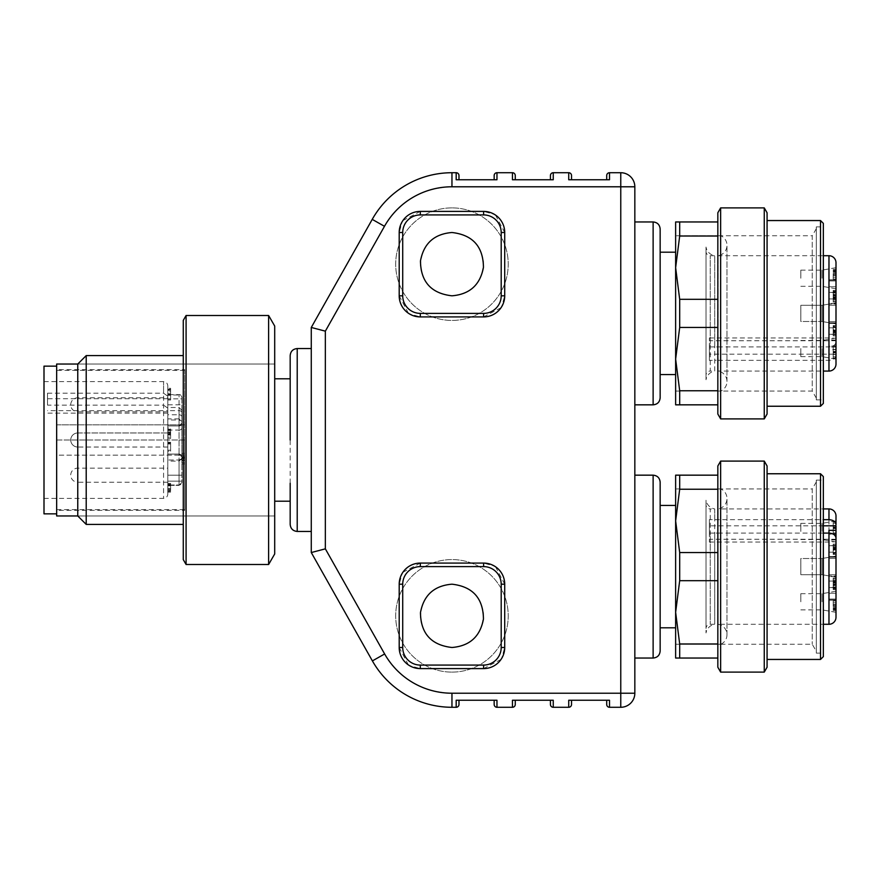 <?xml version="1.0" encoding="UTF-8"?>
<svg xmlns="http://www.w3.org/2000/svg" width="880" height="880" viewBox="0 0 880 880"><rect width="100%" height="100%" fill="white"/><g stroke="black" fill="none" stroke-linecap="round" stroke-linejoin="round"><path stroke-width="0.66" stroke-dasharray="4.4 3.3" d="M167.794 482.207L77.759 482.207L77.759 475.167L77.759 482.207A7.029 7.029 0 0 1 70.73 475.167A7.029 7.029 0 0 1 77.759 468.138L167.794 468.138L167.794 482.207L167.794 468.138M167.794 447.029L77.759 447.029A7.029 7.029 0 0 1 70.73 440A7.029 7.029 0 0 0 77.759 447.029L77.759 432.971L77.759 447.029A7.029 7.029 0 0 1 70.73 440A7.029 7.029 0 0 1 77.759 432.971A7.029 7.029 0 0 0 70.73 440A7.029 7.029 0 0 1 77.759 432.971L167.794 432.971L167.794 447.029L167.794 432.971L167.794 447.029L167.794 432.971L167.794 447.029L167.794 432.971L170.61 432.949M167.794 411.862L77.759 411.862L77.759 404.833L77.759 411.862A7.029 7.029 0 0 1 70.73 404.833A7.029 7.029 0 0 1 77.759 397.793L167.794 397.793L167.794 411.862L167.794 397.793M77.759 432.971L167.794 432.971L77.759 432.971L77.759 440L77.759 432.971M717.838 667.238L717.838 465.971M717.838 643.984L717.838 580.679L717.838 643.984L679.69 643.984L675.631 612.326L679.69 580.679L717.838 580.679L717.838 489.236L717.838 580.679M717.838 489.236L717.838 475.167L717.838 489.236L679.69 489.236L679.69 475.167L717.838 475.167M720.643 672.111L720.643 461.098M679.69 580.679L679.69 552.541L675.631 520.883L675.631 658.042L717.838 658.042M679.69 658.042L679.69 643.984M679.69 552.541L717.838 552.541M679.69 475.167L675.631 475.167L675.631 612.326L675.631 520.883L679.69 489.236M764.258 672.111L764.258 461.098M767.074 465.971L767.074 667.238M714.714 533.093L710.237 533.093L710.237 624.283L710.237 508.926L714.714 508.926L714.714 624.283L714.714 533.093L718.146 533.093L718.146 624.283A10.549 10.549 0 0 1 720.874 644.259L720.874 488.95L720.874 644.259L675.631 644.259L675.631 488.95L675.631 644.259L812.24 644.259L816.31 651.299L816.31 481.921L816.31 651.299M767.074 473.759L767.074 659.45L767.074 473.759M820.523 473.759L820.523 659.45M823.339 476.575L823.339 656.634M816.31 481.921L812.24 488.95L812.24 644.259L812.24 488.95L720.874 488.95A10.549 10.549 0 0 1 718.146 508.926L718.146 624.283L823.339 624.283L823.339 508.926L718.146 508.926L718.146 519.662L823.339 519.662M816.31 480.095L816.31 653.125L816.31 480.095L823.339 480.095M816.31 653.125L823.339 653.125M720.874 488.95L675.631 488.95L720.874 488.95M679.69 327.459L679.69 299.321L675.631 267.674L675.631 359.117L679.69 327.459L717.838 327.459L717.838 390.764L679.69 390.764L679.69 404.833L675.631 404.833L675.631 221.958L679.69 221.958L679.69 236.016L717.838 236.016L717.838 221.958L679.69 221.958M816.31 228.701L812.24 235.741L812.24 391.05L812.24 235.741L720.874 235.741A10.549 10.549 0 0 1 718.146 255.717L718.146 371.074A10.549 10.549 0 0 1 720.874 391.05L720.874 235.741L720.874 391.05L675.631 391.05L675.631 235.741L675.631 391.05L812.24 391.05L816.31 398.079L816.31 228.701L816.31 398.079M679.69 390.764L675.631 359.117L675.631 267.674L679.69 236.016M679.69 404.833L717.838 404.833L717.838 236.016L717.838 299.321L679.69 299.321M717.838 221.958L717.838 236.016M717.838 390.764L717.838 404.833M717.838 299.321L717.838 327.459M717.838 414.029L717.838 212.762M720.643 418.902L720.643 207.889M764.258 418.902L764.258 207.889M767.074 212.762L767.074 414.029M767.074 406.241L767.074 220.55L767.074 406.241M820.523 406.241L820.523 220.55M823.339 223.366L823.339 403.425M714.714 346.907L710.237 346.907L710.237 255.717L710.237 371.074L714.714 371.074L714.714 360.338L716.43 360.228L718.146 360.338L718.146 371.074L823.339 371.074L823.339 255.717L718.146 255.717L718.146 346.907L714.714 346.907L714.714 255.717A10.549 10.549 0 0 1 706.013 247.027L706.013 313.39L706.013 247.027M816.31 399.905L816.31 226.875L816.31 399.905L823.339 399.905M816.31 226.875L823.339 226.875M720.874 235.741L675.631 235.741L720.874 235.741M274.703 326.051L274.703 553.949M274.703 364.034L274.703 515.966L274.703 364.034L274.703 515.966L274.703 364.034L77.759 364.034L274.703 364.034M268.62 315.502L268.62 564.498M186.087 315.502L186.087 564.498M183.271 559.625L183.271 320.375M183.271 524.403L183.271 355.597L183.271 524.403M86.207 355.597L86.207 524.403M77.759 515.966L274.703 515.966L77.759 515.966L77.759 364.034M274.703 501.193L274.703 378.807L274.703 501.193M56.661 364.034L56.661 515.966M290.18 483.274L290.18 378.807M56.661 387.772L56.661 366.146M56.661 513.854L56.661 492.228M44 513.854L44 366.146M44 398.717L44 498.377L44 398.717M311.278 348.557L311.278 440L311.278 348.557M311.278 531.443L311.278 440L311.278 531.443M47.52 405.119L47.52 393.184L47.52 405.119L163.57 405.119L163.57 498.377L163.57 381.623L163.57 393.184L167.794 396.198L167.794 385.836L167.794 494.164L167.794 410.652C167.794 413.93 167.794 413.93 167.794 410.652C167.794 413.93 167.794 413.93 167.794 410.652L167.794 396.198M47.52 393.184L163.57 393.184M458.986 175.527L458.986 179.751L456.181 179.751L456.181 172.722A2.816 2.816 0 0 1 458.986 175.527A2.816 2.816 0 0 0 456.181 172.722L451.957 172.722A91.443 91.443 0 0 0 372.229 219.384L311.278 327.459L311.278 552.541L372.394 660.902A91.443 91.443 0 0 0 451.957 707.278L456.181 707.278A2.816 2.816 0 0 0 458.986 704.473L458.986 700.249L456.181 700.249L456.181 707.278A2.816 2.816 0 0 0 458.986 704.473M167.794 408.144L163.57 405.119M311.278 327.459L325.347 331.155L325.347 548.845L311.278 552.541M167.794 389.246L170.61 389.246L170.61 395.285L167.794 395.175L167.794 400.004L167.794 388.3L167.794 395.285L170.61 395.043L167.794 395.054M167.794 394.746L170.61 394.746L170.61 394.185L167.794 394.185L170.61 393.91L170.61 391.798L167.794 391.798M167.794 390.313L167.794 389.609L167.794 390.346L170.61 390.346L170.61 389.609L167.794 389.609L170.61 389.609L170.61 390.346L170.61 389.609M167.794 431.937L170.61 431.937L170.61 432.905L167.794 432.41L167.794 436.381L167.794 427.977L170.61 427.977L170.61 429.847L167.794 429.858M167.794 430.507L170.61 430.507L170.61 428.703L167.794 428.703L167.794 438.394L167.794 432.432L170.61 432.432L170.61 429.858M170.61 430.507L170.61 434.093L167.794 434.093L170.61 433.95L170.61 438.394L167.794 438.394L170.61 438.405L170.61 434.841L167.794 434.841M167.794 433.279L170.61 433.279L170.61 437.085L167.794 437.085L167.794 436.381M167.794 490.413L167.794 483.384L167.794 490.413L170.61 490.413L170.61 483.384L170.61 490.413M179.047 484.99L179.047 459.998L167.794 459.998L167.794 454.069L167.794 485.353L167.794 459.998L179.047 459.998L179.047 454.069L167.794 454.069L167.794 425.931L167.794 454.069L179.047 454.069L167.794 454.069L167.794 425.931L167.794 454.069L179.047 454.069L181.863 456.885L181.863 482.537L181.863 456.885A2.816 2.816 0 0 0 179.047 454.069L181.863 456.885A2.816 2.816 0 0 0 179.047 454.069L179.047 484.99L167.794 484.99L179.047 484.99A2.816 2.574 0 0 0 181.863 482.416L179.047 485.353L167.794 485.353L167.794 481.129L167.794 485.353L179.047 485.353L181.863 482.537L179.047 485.353L179.047 481.129L167.794 481.129L167.794 461.098L167.794 481.129L179.047 481.129L179.047 461.098L179.047 475.167L167.794 475.167L179.047 475.167L179.047 484.121M167.794 420.002L167.794 395.01L179.047 395.01A2.816 2.574 180 0 1 181.863 397.584L181.863 398.871L179.047 398.871L179.047 418.902L181.863 421.707L181.863 410.311L181.863 428.065L181.863 397.463C181.093 395.186 180.147 394.251 179.047 394.647L167.794 394.647L167.794 398.871L179.047 398.871L179.047 394.647L179.047 420.002L167.794 420.002L167.794 425.931L167.794 410.652C167.794 406.472 167.794 406.472 167.794 410.652C167.794 406.472 167.794 406.472 167.794 410.652L47.52 410.652M167.794 398.871L167.794 418.902L167.794 410.652L179.047 410.652L179.047 414.777L167.794 414.777M167.794 442.266L170.61 442.266L167.794 442.563L167.794 451.187L167.794 442.266L170.61 442.772L167.794 442.563M402.897 220.572L420.31 211.398L483.604 211.398L494.571 214.478M495.539 215.105L504.713 232.507L504.713 295.812L501.644 306.768M501.017 307.736L483.604 316.91L420.31 316.91L409.343 313.841M408.375 313.214L399.201 295.812L399.201 232.507L402.281 221.54M402.897 572.264L420.31 563.09L483.604 563.09L494.571 566.159M495.539 566.786L504.713 584.188L504.713 647.493L501.644 658.46M501.017 659.428L483.604 668.602L420.31 668.602L409.343 665.522M408.375 664.895L399.201 647.493L399.201 584.188L402.281 573.232M451.957 207.889A56.265 56.265 0 0 0 395.692 264.154A56.265 56.265 0 0 0 451.957 320.43A56.265 56.265 0 0 0 508.222 264.154A56.265 56.265 0 0 0 451.957 207.889A56.265 56.265 0 0 1 508.222 264.154A56.265 56.265 0 0 1 451.957 320.43A56.265 56.265 0 0 1 395.692 264.154A56.265 56.265 0 0 1 451.957 207.889M451.957 672.111A56.265 56.265 0 0 0 508.222 615.846A56.265 56.265 0 0 0 451.957 559.57A56.265 56.265 0 0 0 395.692 615.846A56.265 56.265 0 0 0 451.957 672.111A56.265 56.265 0 0 1 395.692 615.846A56.265 56.265 0 0 1 451.957 559.57A56.265 56.265 0 0 1 508.222 615.846A56.265 56.265 0 0 1 451.957 672.111M167.794 399.069L170.61 399.069L170.61 395.054M170.61 395.164L167.794 395.164L170.61 395.175M167.794 400.004L170.61 400.004L170.61 399.069M170.61 394.746L170.61 400.004M170.61 391.798L170.61 388.3L167.794 388.3L170.61 388.3M170.61 435.05L167.794 435.05M170.61 436.381L170.61 432.696L167.794 432.696M170.61 431.937L170.61 432.696M170.61 434.093L167.794 434.137M170.61 437.393L170.61 438.394L167.794 438.394M170.61 434.841L170.61 433.279M167.794 491.315L170.61 491.315M167.794 490.237L170.61 490.237M167.794 492.14L170.61 492.14M167.794 491.161L170.61 491.161M167.794 489.258L170.61 489.258M167.794 485.804L170.61 485.804M167.794 484.913L170.61 484.913M167.794 483.384L170.61 483.384M167.794 484.187L170.61 484.187M167.794 489.346L170.61 489.346M181.863 423.115L181.863 451.935L181.863 423.115A2.816 2.816 0 0 1 179.047 425.931L181.863 423.115A2.816 2.816 0 0 1 179.047 425.931L167.794 425.931L179.047 425.931L167.794 425.931L179.047 425.931L179.047 410.652A2.816 1.991 0 0 1 181.863 412.643M170.61 442.761L167.794 443.212L170.61 443.201L170.61 451.187L167.794 451.187M167.794 450.208L170.61 450.208L170.61 451.187M167.794 443.982L170.61 443.982L170.61 450.208M170.61 443.982L170.61 442.266M512.446 172.722L512.446 179.751L515.262 179.751L515.262 175.527A2.816 2.816 0 0 0 512.446 172.722L496.969 172.722L496.969 179.751L494.164 179.751M571.527 175.527A2.816 2.816 0 0 0 568.722 172.722L553.245 172.722L553.245 179.751M451.957 186.78L451.957 172.722A91.443 91.443 0 0 0 372.229 219.384L384.483 226.303C399.85 200.97 422.345 187.792 451.957 186.78L620.763 186.78L620.763 693.22L634.832 693.22L634.832 186.78A14.069 14.069 0 0 0 620.763 172.722L609.51 172.722L609.51 179.751M606.705 704.473A2.816 2.816 0 0 0 609.51 707.278L620.763 707.278L620.763 693.22L451.957 693.22C422.477 692.219 400.037 679.14 384.637 653.972L325.347 548.845M550.429 704.473A2.816 2.816 0 0 0 553.245 707.278L568.722 707.278L568.722 700.249L571.527 700.249M496.969 707.278L496.969 700.249L494.164 700.249L494.164 704.473A2.816 2.816 0 0 0 496.969 707.278L512.446 707.278L512.446 700.249M170.61 488.367L170.61 484.781L170.61 488.367L167.794 488.367L167.794 484.781L167.794 488.367M181.863 421.146L179.047 420.002L179.047 454.069L181.863 456.885L181.863 428.065A2.816 1.991 180 0 1 179.047 430.056L179.047 425.931A2.816 1.991 0 0 0 181.863 423.94M181.863 398.871L181.863 404.833L167.794 404.833M181.863 421.707L181.863 404.833M606.705 700.249L609.51 700.249L609.51 707.278M550.429 700.249L553.245 700.249L553.245 707.278M634.832 404.833L634.832 221.958L634.832 404.833M634.832 658.042L634.832 475.167L634.832 658.042M571.527 179.751L568.722 179.751L568.722 172.722M494.164 175.527A2.816 2.816 0 0 1 496.969 172.722M550.429 175.527A2.816 2.816 0 0 1 553.245 172.722M606.705 175.527A2.816 2.816 0 0 1 609.51 172.722M571.527 704.473A2.816 2.816 0 0 1 568.722 707.278M515.262 704.473A2.816 2.816 0 0 1 512.446 707.278M451.957 232.507C469.711 233.959 480.205 243.452 483.45 260.964C483.186 281.82 472.692 293.436 451.957 295.812C434.203 294.349 423.709 284.867 420.464 267.355C420.728 246.499 431.233 234.883 451.957 232.507M451.957 584.188C469.711 585.651 480.205 595.133 483.45 612.645C483.186 633.501 472.692 645.117 451.957 647.493C434.203 646.041 423.709 636.548 420.464 619.036C420.728 598.18 431.233 586.564 451.957 584.188M167.794 485.87L170.61 485.87M167.794 484.781L170.61 484.781M181.863 456.709L184.679 456.709L184.679 462.77L181.863 462.759L181.863 464.002L181.863 453.288L181.863 461.813M181.863 464.002L184.679 464.035L181.863 464.002M181.863 456.885L181.863 428.065M181.863 459.041L184.679 459.041L184.679 464.002L184.679 460.504L181.863 460.504M184.679 460.504L184.679 458.106L181.863 458.106M184.679 459.041L184.679 458.106M184.679 460.702L181.863 460.702M184.679 461.813L184.679 457.677L181.863 457.677L184.679 457.633L184.679 456.599L181.863 456.599M181.863 453.288L184.679 453.288L184.679 456.599M181.863 457.237L184.679 457.237L184.679 453.288M181.863 458.172L184.679 458.172L184.679 457.237M181.863 455.004L184.679 455.004L184.679 458.172M184.679 456.709L184.679 455.004M184.679 460.196L181.863 460.196M660.154 228.987L660.154 397.793M660.154 482.207L660.154 627.803M660.154 313.39L660.154 374.583L660.154 313.39M660.154 566.61L660.154 505.417L660.154 566.61M675.631 252.197L675.631 374.583L675.631 252.197M675.631 627.803L675.631 505.417L675.631 627.803M710.237 533.093L709.39 533.038L709.39 542.036L709.39 519.607L714.714 519.662L714.714 508.926A10.549 10.549 0 0 1 706.013 500.236L706.013 632.973L706.013 500.236M714.714 519.662L718.146 519.662M706.013 628.507L706.013 504.713L706.013 628.507A4.224 4.224 0 0 1 710.237 624.283L714.714 624.283A10.549 10.549 0 0 0 706.013 632.973M718.146 533.093L823.339 533.093M709.39 542.036L828.971 542.036L836 541.772L836 538.142L836 552.167L836 532.939L828.971 532.939L828.971 534.171L836 534.171M710.237 519.662L710.237 508.926A4.224 4.224 0 0 1 706.013 504.713M709.39 519.607L709.39 533.038M828.971 542.036L828.971 533.093M836 552.167L836 558.393L836 552.167L828.971 552.167L828.971 545.71L828.971 552.167L836 552.167M836 541.772L836 532.939M836 617.254L836 525.822M836 523.083L836 533.841L836 521.906L833.184 521.895L833.184 531.553L836 531.553M836 606.254L836 600.204L836 606.254L833.184 606.254L833.184 600.204L833.184 606.254M836 585.398L836 578.127L836 585.398L833.184 585.398L833.184 589.622L836 589.622M836 584.023L836 584.991L833.184 584.991L833.184 586.146L836 586.146M836 601.777L836 591.228L836 601.777M836 556.061L836 577.159L836 556.061L836 577.159L836 556.061L836 577.159L836 556.061L822.041 558.514L822.041 574.695L836 577.159L822.041 574.695L822.041 558.514L836 556.061L822.041 558.514L822.041 574.695L822.041 558.514L822.041 574.695L836 577.159M836 587.499L836 599.049L836 587.499L828.971 587.499L828.971 581.053L828.971 600.281L828.971 574.827L828.971 600.281L828.971 587.499L836 587.499M836 600.281L836 599.049L836 600.281L836 599.335L836 600.281L828.971 600.281L836 600.281M836 593.252L836 599.335L836 587.609L836 593.252L828.971 593.252L836 593.252M836 576.059L836 587.609L836 574.827L836 576.059L828.971 576.059L836 576.059M836 576.642L836 581.053L836 576.642L828.971 576.642L828.971 574.827L828.971 581.053L828.971 576.642L836 576.642M836 580.415L836 588.753L836 580.415L833.184 580.415L833.184 579.788L836 579.788M836 550.638L836 544.203L836 550.638L833.184 550.638L833.184 554.411L836 554.411L833.184 554.411L833.184 553.575L836 553.575M836 549.175L836 549.989L833.184 549.989L833.184 547.426L836 547.426M836 549.659L833.184 549.659L833.184 544.28L836 544.28L833.184 544.203L833.184 546.15L836 546.15M833.184 546.15L833.184 547.646L836 548.119M836 533.885L828.971 533.885L828.971 557.15L828.971 541.772M828.971 557.15L828.971 552.167L828.971 558.393L828.971 557.15L836 557.15L828.971 557.15M828.971 530.332L828.971 534.171M836 527.648L833.184 527.648L833.184 531.553M836 528.583L833.184 528.583L833.184 527.648M836 533.841L833.184 533.841L833.184 528.583M833.184 533.841L833.184 533.049L836 533.049M833.184 533.049L833.184 525.426L836 525.426M833.184 525.426L833.184 523.226L836 523.226L833.184 523.226L833.184 525.47L836 525.47L833.184 525.481L833.184 527.065L836 527.065M836 523.226L833.184 523.226L833.184 523.919M836 527.967L833.184 527.967L833.184 527.065M833.184 527.967L833.184 523.083M836 608.157L833.184 608.157M836 609.136L833.184 609.136M836 607.233L833.184 607.233M836 610.687L833.184 610.687M836 609.785L833.184 609.785M836 600.996L833.184 600.996M836 600.204L833.184 600.204M836 605.352L833.184 605.352M836 604.285L833.184 604.285M836 605.176L833.184 605.176M836 587.686L833.184 587.686L833.184 589.622L833.184 588.797L836 588.797L833.184 588.753L833.184 579.788M833.184 588.28L833.184 587.686L833.184 588.28L836 588.28L833.184 588.28L833.184 584.023M836 586.949L833.184 586.949L833.184 586.146M836 582.087L833.184 582.087L833.184 586.949M836 578.127L833.184 578.127L833.184 582.087M836 579.062L833.184 579.062L833.184 578.127M836 582.241L833.184 582.241L833.184 579.062M836 584.804L833.184 584.804L833.184 582.241M833.184 584.804L833.184 581.768L836 581.768L833.184 581.768L833.184 585.398M822.041 601.777L822.041 593.692L822.041 601.777M822.041 531.443L822.041 523.347L822.041 531.443M822.041 574.695L822.041 558.514L800.833 558.514L800.833 574.695L822.041 574.695L800.833 574.695L800.833 558.514L822.041 558.514L800.833 558.514L800.833 574.695L800.833 558.514L800.833 574.695L822.041 574.695M828.971 533.885L828.971 532.939M836 587.774L833.184 587.774M836 582.527L833.184 582.527L833.184 588.753M833.184 582.527L833.184 585.651L836 585.651M836 584.716L833.184 584.716L833.184 585.651M833.184 584.716L833.184 580.415M833.184 554.411L833.184 552.475L833.184 553.091L836 553.091L833.184 553.091L833.184 549.175M836 552.475L833.184 552.475L833.184 553.091M836 549.021L833.184 549.021M833.184 547.426L833.184 545.919L833.184 548.856L836 548.856M833.184 549.659L833.184 548.856M833.184 548.119L833.184 550.638M833.184 606.331L833.184 602.745L833.184 606.331L836 606.331L836 602.745L836 606.331M800.833 601.777L800.833 593.692L800.833 601.777M800.833 531.443L800.833 523.347L800.833 531.443M800.833 574.695L800.833 558.514M836 608.828L833.184 608.828M836 602.745L833.184 602.745M706.013 251.493L706.013 375.287L706.013 251.493A4.224 4.224 0 0 0 710.237 255.717L714.714 255.717L714.714 371.074A10.549 10.549 0 0 0 706.013 379.764L706.013 313.39L706.013 379.764M710.237 346.907L709.39 346.962L709.39 337.964L709.39 360.393L714.714 360.338M718.146 360.338L828.971 360.338C833.261 360.019 835.604 358.336 836 355.278L836 354.178L709.39 354.178M718.146 346.907L828.971 346.907L828.971 255.717M709.39 337.964L828.971 337.964L836 338.228L836 341.858C835.615 344.905 833.261 346.588 828.971 346.907M710.237 360.338L710.237 371.074A4.224 4.224 0 0 0 706.013 375.287M709.39 360.393L709.39 346.962M828.971 337.964L828.971 349.668L836 349.668L836 354.178M836 338.228L836 349.668M836 327.833L836 321.607L836 327.833L828.971 327.833L828.971 334.29L828.971 327.833L836 327.833M836 346.115L828.971 346.115L828.971 322.85L836 322.85L836 321.607L836 322.85L828.971 322.85L828.971 338.228M836 341.858L836 262.746M836 364.034L836 355.278M836 356.917L836 346.159L836 358.094L833.184 358.105L833.184 348.447L836 348.447M836 273.746L836 279.796L836 273.746L833.184 273.746L833.184 279.796L833.184 273.746M836 294.602L836 301.873L836 294.602L833.184 294.602L833.184 290.378L836 290.378M836 295.977L836 295.009L833.184 295.009L833.184 293.854L836 293.854M836 278.223L836 267.674L836 278.223M836 323.939L836 302.841L836 323.939L836 302.841L836 323.939L836 302.841L836 323.939L822.041 321.486L822.041 305.305L836 302.841L822.041 305.305L822.041 321.486L836 323.939L822.041 321.486L822.041 305.305L822.041 321.486L822.041 305.305L836 302.841M836 348.557L836 359.117L836 348.557M836 292.501L836 280.951L836 292.501L828.971 292.501L828.971 298.947L828.971 279.719L828.971 305.173L828.971 279.719L828.971 292.501L836 292.501M836 279.719L836 280.951L836 279.719L836 280.665L836 279.719L828.971 279.719L836 279.719M836 286.748L836 280.665L836 292.391L836 286.748L828.971 286.748L836 286.748M836 303.941L836 292.391L836 305.173L836 303.941L828.971 303.941L836 303.941M836 303.358L836 298.947L836 303.358L828.971 303.358L828.971 305.173L828.971 298.947L828.971 303.358L836 303.358M836 299.585L836 291.247L836 299.585L833.184 299.585L833.184 300.212L836 300.212M836 329.362L836 335.797L836 329.362L833.184 329.362L833.184 325.589L836 325.589L833.184 325.589L833.184 326.425L836 326.425M836 330.825L836 330.011L833.184 330.011L833.184 332.574L836 332.574M836 330.341L833.184 330.341L833.184 335.72L836 335.72L833.184 335.797L833.184 333.85L836 333.85M833.184 333.85L833.184 332.354L836 331.881M828.971 322.85L828.971 327.833L828.971 322.85M828.971 349.668L828.971 334.29L828.971 345.829L836 345.829M836 352.352L833.184 352.352L833.184 348.447M836 351.417L833.184 351.417L833.184 352.352M836 346.159L833.184 346.159L833.184 351.417M833.184 346.159L833.184 346.951L836 346.951M833.184 346.951L833.184 354.574L836 354.574M833.184 354.574L833.184 356.774L836 356.774L833.184 356.774L833.184 354.53L836 354.53L833.184 354.519L833.184 352.935L836 352.935M836 356.774L833.184 356.774L833.184 356.081M836 352.033L833.184 352.033L833.184 352.935M833.184 352.033L833.184 356.917M836 271.843L833.184 271.843M836 270.864L833.184 270.864M836 272.767L833.184 272.767M836 269.313L833.184 269.313M836 270.215L833.184 270.215M836 279.004L833.184 279.004M836 279.796L833.184 279.796M836 274.648L833.184 274.648M836 275.715L833.184 275.715M836 274.824L833.184 274.824M836 292.314L833.184 292.314L833.184 290.378L833.184 291.203L836 291.203L833.184 291.247L833.184 300.212M833.184 291.72L833.184 292.314L833.184 291.72L836 291.72L833.184 291.72L833.184 295.977M836 293.051L833.184 293.051L833.184 293.854M836 297.913L833.184 297.913L833.184 293.051M836 301.873L833.184 301.873L833.184 297.913M836 300.938L833.184 300.938L833.184 301.873M836 297.759L833.184 297.759L833.184 300.938M836 295.196L833.184 295.196L833.184 297.759M833.184 295.196L833.184 298.232L836 298.232L833.184 298.232L833.184 294.602M822.041 278.223L822.041 270.138L822.041 278.223M822.041 348.557L822.041 356.653L822.041 348.557M822.041 305.305L822.041 321.486L800.833 321.486L800.833 305.305L822.041 305.305L800.833 305.305L800.833 321.486L822.041 321.486L800.833 321.486L800.833 305.305L800.833 321.486L800.833 305.305L822.041 305.305M836 292.226L833.184 292.226M836 297.473L833.184 297.473L833.184 291.247M833.184 297.473L833.184 294.349L836 294.349M836 295.284L833.184 295.284L833.184 294.349M833.184 295.284L833.184 299.585M833.184 325.589L833.184 327.525L833.184 326.909L836 326.909L833.184 326.909L833.184 330.825M836 327.525L833.184 327.525L833.184 326.909M836 330.979L833.184 330.979M833.184 332.574L833.184 334.081L833.184 331.144L836 331.144M833.184 330.341L833.184 331.144M833.184 331.881L833.184 329.362M833.184 273.669L833.184 277.255L833.184 273.669L836 273.669L836 277.255L836 273.669M800.833 278.223L800.833 270.138L800.833 278.223M800.833 348.557L800.833 356.653L800.833 348.557M800.833 305.305L800.833 321.486M836 271.172L833.184 271.172M836 277.255L833.184 277.255M184.679 510.334L184.679 440L184.679 510.334L56.661 510.334L56.661 369.666L56.661 510.334M184.679 369.666L184.679 440L184.679 369.666L56.661 369.666M184.679 390.764L184.679 424.831L184.679 390.764M184.679 440L184.679 509.63L184.679 440L56.661 440L56.661 455.169L184.679 455.169L56.661 455.169L56.661 509.63L56.661 440L184.679 440M56.661 424.831L184.679 424.831L56.661 424.831L56.661 390.764L56.661 424.831M184.679 370.37L56.661 370.37L56.661 390.764M77.759 475.167L77.759 468.138L77.759 475.167M77.759 404.833L77.759 397.793L77.759 404.833M297.22 531.443L297.22 348.557M167.794 398.717L47.52 398.717M451.957 693.22L451.957 707.278A91.443 91.443 0 0 1 372.394 660.902M384.483 226.303L325.347 331.155M170.61 432.113L167.794 432.113M167.794 430.056L179.047 430.056L179.047 454.069L167.794 454.069M170.61 443.729L167.794 443.729M620.763 172.722L620.763 186.78L634.832 186.78M179.047 459.998L181.863 458.854A2.816 1.144 180 0 1 179.047 459.998M179.047 481.129L181.863 481.129L179.047 481.129M181.863 475.167L179.047 475.167L181.863 475.167M181.863 416.768A2.816 1.991 0 0 0 179.047 414.777M653.125 221.958L653.125 404.833M653.125 475.167L653.125 658.042M823.339 525.822L709.39 525.822M828.971 624.283L828.971 508.926M836 539.253L709.39 539.253M828.971 545.71L836 545.71L828.971 545.71M828.971 556.578L836 556.578L828.971 556.578M833.184 530.607L836 530.607M833.184 525.569L836 525.569M833.184 528.473L836 528.473M828.971 581.053L836 581.053L828.971 581.053M828.971 599.049L836 599.049L828.971 599.049M836 599.335L828.971 599.335L836 599.335M836 587.609L828.971 587.609L836 587.609M836 539.957L828.971 539.957M836 545.611L828.971 545.611M833.184 584.122L836 584.122M833.184 582.351L836 582.351M828.971 371.074L828.971 360.338M836 340.747L709.39 340.747M828.971 334.29L836 334.29L828.971 334.29M828.971 323.422L836 323.422L828.971 323.422M833.184 349.393L836 349.393M833.184 354.431L836 354.431M833.184 351.527L836 351.527M828.971 298.947L836 298.947L828.971 298.947M828.971 280.951L836 280.951L828.971 280.951M836 280.665L828.971 280.665L836 280.665M836 292.391L828.971 292.391L836 292.391M836 340.043L828.971 340.043M836 334.389L828.971 334.389M833.184 295.878L836 295.878M833.184 297.649L836 297.649M44 498.377L163.57 498.377C166.111 498.157 167.519 496.749 167.794 494.164M44 381.623L163.57 381.623C166.111 381.843 167.519 383.251 167.794 385.836M167.794 413.127L47.52 413.127M167.794 393.976L170.61 393.976M167.794 393.745L170.61 393.745M167.794 395.296L170.61 395.296M167.794 429.264L170.61 429.264M181.863 458.293L179.047 461.098L167.794 461.098M179.047 418.902L167.794 418.902M181.863 410.311L179.047 407.495L167.794 407.495M181.863 457.589L184.679 457.589M726.979 634.689L726.979 498.52L726.979 634.689M828.971 558.393L836 558.393L828.971 558.393M836 589.633L833.184 589.633M836 583.165L833.184 583.165M836 581.768L833.184 581.768M800.833 593.692L822.041 593.692L836 591.228M800.833 609.862L822.041 609.862L836 612.326M800.833 539.528L822.041 539.528L836 541.992M800.833 523.347L822.041 523.347L836 520.883M828.971 574.827L836 574.827L828.971 574.827M836 548.504L833.184 548.504M836 545.38L833.184 545.38M836 544.126L833.184 544.126M836 547.195L833.184 547.195M726.979 381.48L726.979 245.311L726.979 381.48M828.971 321.607L836 321.607L828.971 321.607M836 290.367L833.184 290.367M836 296.835L833.184 296.835M836 298.232L833.184 298.232M800.833 286.308L822.041 286.308L836 288.772M800.833 270.138L822.041 270.138L836 267.674M800.833 340.472L822.041 340.472L836 338.008M800.833 356.653L822.041 356.653L836 359.117M828.971 305.173L836 305.173L828.971 305.173M836 347.061L828.971 347.061M836 331.496L833.184 331.496M836 334.62L833.184 334.62M836 335.874L833.184 335.874M836 332.805L833.184 332.805M56.661 509.63L184.679 509.63"/><path stroke-width="1.32" d="M720.643 461.098L717.838 465.971L717.838 667.238L720.643 672.111L764.258 672.111L764.258 461.098L720.643 461.098L720.643 672.111M679.69 658.042L675.631 658.042L675.631 475.167L679.69 475.167L679.69 489.236L675.631 520.883L679.69 552.541L679.69 580.679L675.631 612.326L679.69 643.984L679.69 658.042L717.838 658.042M679.69 643.984L717.838 643.984M679.69 475.167L717.838 475.167M679.69 489.236L717.838 489.236M679.69 552.541L717.838 552.541M679.69 580.679L717.838 580.679M764.258 461.098L767.074 465.971L767.074 667.238L764.258 672.111M767.074 659.45L820.523 659.45L820.523 473.759L767.074 473.759M820.523 659.45L823.339 656.634L823.339 476.575L820.523 473.759M823.339 519.662L828.971 519.662C833.261 519.981 835.604 521.664 836 524.722L836 515.966A7.029 7.029 0 0 0 828.971 508.926L823.339 508.926L823.339 653.125L823.339 624.283L828.971 624.283A7.029 7.029 0 0 0 836 617.254L836 538.142C835.615 535.095 833.261 533.412 828.971 533.093L828.971 530.332L836 530.332L836 525.822L823.339 525.822M717.838 236.016L679.69 236.016L679.69 221.958L675.631 221.958L675.631 404.833L679.69 404.833L679.69 390.764L717.838 390.764M679.69 236.016L675.631 267.674L675.631 235.741L675.631 267.674L679.69 299.321L679.69 327.459L675.631 359.117L675.631 391.05L675.631 359.117L679.69 390.764M679.69 221.958L717.838 221.958M679.69 299.321L717.838 299.321M717.838 404.833L679.69 404.833M717.838 327.459L679.69 327.459M720.643 207.889L717.838 212.762L717.838 414.029L720.643 418.902L764.258 418.902L764.258 207.889L720.643 207.889L720.643 418.902M764.258 418.902L767.074 414.029L767.074 212.762L764.258 207.889M767.074 220.55L820.523 220.55L820.523 406.241L767.074 406.241M820.523 406.241L823.339 403.425L823.339 223.366L820.523 220.55M828.971 255.717L823.339 255.717L823.339 399.905L823.339 371.074L828.971 371.074A7.029 7.029 0 0 0 836 364.034L836 262.746A7.029 7.029 0 0 0 828.971 255.717L828.971 371.074M268.62 564.498L274.703 553.949L274.703 326.051L268.62 315.502L186.087 315.502L186.087 564.498L268.62 564.498L268.62 315.502M186.087 564.498L183.271 559.625L183.271 320.375L186.087 315.502M183.271 355.597L86.207 355.597L86.207 524.403L183.271 524.403M86.207 524.403L77.759 515.966L77.759 364.034L86.207 355.597M77.759 364.034L56.661 364.034L56.661 515.966L77.759 515.966M290.18 483.274L290.18 524.403C290.598 528.682 292.941 531.025 297.22 531.443L311.278 531.443M274.703 378.807L290.18 378.807L290.18 440L290.18 355.806L290.18 440M56.661 366.146L44 366.146L44 513.854L56.661 513.854M458.942 700.249L496.969 700.249L456.181 700.249L456.181 707.278A2.816 2.816 0 0 0 458.986 704.473A2.816 2.816 0 0 1 456.181 707.278L451.957 707.278A91.443 91.443 0 0 1 372.394 660.902L311.278 552.541L311.278 327.459L372.229 219.384A91.443 91.443 0 0 1 451.957 172.722L456.181 172.722L456.181 179.751L496.969 179.751L456.181 179.751L458.986 179.751L458.986 175.527A2.816 2.816 0 0 0 456.181 172.722M311.982 552.354L325.347 548.845L325.347 331.155L311.982 327.646M494.571 214.478L495.539 215.105M501.644 306.768L501.017 307.736M409.343 313.841L408.375 313.214M402.281 221.54L402.897 220.572M494.571 566.159L495.539 566.786M501.644 658.46L501.017 659.428M409.343 665.522L408.375 664.895M402.281 573.232L402.897 572.264M609.51 700.249L568.722 700.249L609.51 700.249L606.705 700.249L606.705 704.473A2.816 2.816 0 0 0 609.51 707.278L609.51 700.249M606.705 175.527L606.705 179.751L568.722 179.751L609.51 179.751L606.705 179.751L606.705 175.527A2.816 2.816 0 0 1 609.51 172.722L620.763 172.722A14.069 14.069 0 0 1 634.832 186.78L634.832 693.22A14.069 14.069 0 0 1 620.763 707.278L609.51 707.278M515.262 704.473L515.262 700.249L553.245 700.249L512.446 700.249L515.262 700.249L515.262 704.473A2.816 2.816 0 0 1 512.446 707.278L496.969 707.278L496.969 700.249L494.164 700.249L494.164 704.473A2.816 2.816 0 0 0 496.969 707.278M571.527 704.473L571.527 700.249L571.527 704.473A2.816 2.816 0 0 1 568.722 707.278L553.245 707.278L553.245 700.249L550.429 700.249L550.429 704.473A2.816 2.816 0 0 0 553.245 707.278M550.429 175.527L550.429 179.751L512.446 179.751L553.245 179.751L550.429 179.751L550.429 175.527A2.816 2.816 0 0 1 553.245 172.722L568.722 172.722L568.722 179.751L571.527 179.751L571.527 175.527A2.816 2.816 0 0 0 568.722 172.722M494.164 175.527L494.164 179.751L494.164 175.527A2.816 2.816 0 0 1 496.969 172.722L512.446 172.722L512.446 179.751L515.262 179.751L515.262 175.527A2.816 2.816 0 0 0 512.446 172.722M420.31 211.398L483.604 211.398A21.098 21.098 0 0 1 504.713 232.507L504.713 295.812A21.098 21.098 0 0 1 483.604 316.91L420.31 316.91A21.098 21.098 0 0 1 399.201 295.812L399.201 232.507A21.098 21.098 0 0 1 420.31 211.398A21.098 21.098 0 0 0 399.201 232.507L402.721 232.507L402.721 295.812L399.201 295.812A21.098 21.098 0 0 0 420.31 316.91L420.31 313.39L483.604 313.39L483.604 316.91A21.098 21.098 0 0 0 504.713 295.812L501.193 295.812L501.193 232.507L504.713 232.507A21.098 21.098 0 0 0 483.604 211.398L483.604 214.918L420.31 214.918L420.31 211.398M420.31 563.09L483.604 563.09A21.098 21.098 0 0 1 504.713 584.188L504.713 647.493A21.098 21.098 0 0 1 483.604 668.602L420.31 668.602A21.098 21.098 0 0 1 399.201 647.493L399.201 584.188A21.098 21.098 0 0 1 420.31 563.09A21.098 21.098 0 0 0 399.201 584.188L402.721 584.188L402.721 647.493L399.201 647.493A21.098 21.098 0 0 0 420.31 668.602L420.31 665.082L483.604 665.082L483.604 668.602A21.098 21.098 0 0 0 504.713 647.493L501.193 647.493L501.193 584.188L504.713 584.188A21.098 21.098 0 0 0 483.604 563.09L483.604 566.61L420.31 566.61L420.31 563.09M571.527 700.249L568.722 700.249L568.722 707.278M458.986 704.473L458.986 700.249M494.164 179.751L496.969 179.751L496.969 172.722M571.527 175.527L571.527 179.751M606.705 704.473L606.705 700.249M550.429 704.473L550.429 700.249M451.957 693.22L451.957 707.278A91.443 91.443 0 0 1 372.394 660.902L384.637 653.972A77.374 77.374 0 0 0 451.957 693.22L620.763 693.22L620.763 707.278A14.069 14.069 0 0 0 634.832 693.22L620.763 693.22L620.763 186.78L451.957 186.78A77.374 77.374 0 0 0 384.483 226.303L372.229 219.384A91.443 91.443 0 0 1 451.957 172.722L451.957 186.78M451.957 232.507C434.203 233.959 423.709 243.452 420.464 260.964C420.728 281.82 431.233 293.436 451.957 295.812C469.711 294.349 480.205 284.867 483.45 267.355C483.186 246.499 472.692 234.883 451.957 232.507M451.957 584.188C434.203 585.651 423.709 595.133 420.464 612.645C420.728 633.501 431.233 645.117 451.957 647.493C469.711 646.041 480.205 636.548 483.45 619.036C483.186 598.18 472.692 586.564 451.957 584.188M653.125 221.958L653.125 404.833C657.393 404.415 659.736 402.072 660.154 397.793L660.154 228.987C659.736 224.719 657.393 222.365 653.125 221.958L634.832 221.958M675.631 627.803L660.154 627.803L660.154 651.013L660.154 482.207C659.736 477.928 657.393 475.585 653.125 475.167L634.832 475.167M660.154 374.583L675.631 374.583M660.154 252.197L675.631 252.197M660.154 505.417L675.631 505.417M823.339 533.093L828.971 533.093L828.971 624.283M836 538.142L836 530.332M836 515.966L836 524.722M290.18 355.597C290.598 351.318 292.941 348.975 297.22 348.557L297.22 531.443M372.394 660.902L384.637 653.972L325.347 548.845M325.347 331.155L384.483 226.303M512.446 707.278L512.446 700.249M634.832 186.78L620.763 186.78L620.763 172.722M609.51 172.722L609.51 179.751M553.245 172.722L553.245 179.751M483.604 214.918A17.589 17.589 0 0 1 501.193 232.507M501.193 295.812A17.589 17.589 0 0 1 483.604 313.39M420.31 313.39A17.589 17.589 0 0 1 402.721 295.812M402.721 232.507A17.589 17.589 0 0 1 420.31 214.918M483.604 566.61A17.589 17.589 0 0 1 501.193 584.188M501.193 647.493A17.589 17.589 0 0 1 483.604 665.082M420.31 665.082A17.589 17.589 0 0 1 402.721 647.493M402.721 584.188A17.589 17.589 0 0 1 420.31 566.61M634.832 658.042L653.125 658.042L653.125 475.167M828.971 508.926L828.971 519.662M274.703 501.193L290.18 501.193M297.22 348.557L311.278 348.557M653.125 404.833L634.832 404.833M653.125 658.042C657.393 657.635 659.736 655.281 660.154 651.013"/></g></svg>

